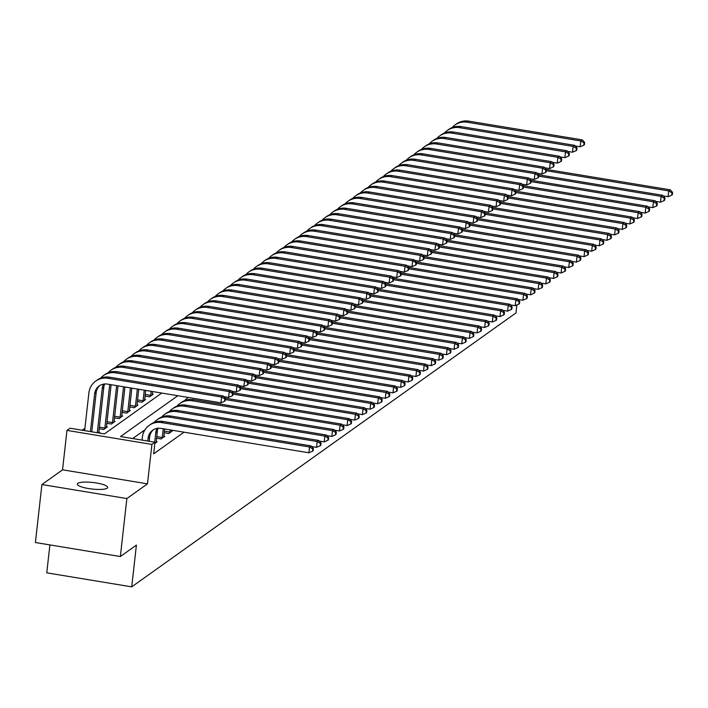 <?xml version="1.0" encoding="UTF-8"?>
<svg xmlns="http://www.w3.org/2000/svg" width="708" height="708" viewBox="0 0 708 708"><rect width="100%" height="100%" fill="white"/><g stroke="black" fill="none" stroke-linecap="round" stroke-linejoin="round"><path stroke-width="1.06" d="M77.791 483.343A15.302 3.301 6.4 0 0 77.278 484.06A15.302 3.301 6.4 0 0 90.332 488.821A15.302 3.301 6.4 0 0 107.182 488.193A15.302 3.301 6.4 0 0 107.687 487.476A15.302 3.301 6.4 0 0 94.642 482.714A15.302 3.301 6.4 0 0 77.791 483.343M49.896 544.912L46.763 572.834L131.723 586.852L515.982 312.918L516.875 304.98M131.723 586.852L136.405 545.098L120.36 556.541L35.4 542.523L41.905 484.538L126.865 498.556L147.494 483.838L151.919 444.412L66.959 430.393L70.021 428.216L104.457 433.898L161.734 393.064M147.494 483.838L62.543 469.82L41.905 484.538M62.543 469.82L66.959 430.393M84.916 428.26L82.172 430.216M120.36 556.541L126.865 498.556M98.819 432.969L99.731 432.314L98.766 432.154M99.147 428.729L103.704 429.482L107.377 426.862L106.412 426.703M106.793 423.278L111.351 424.03L115.015 421.419L114.05 421.26M114.439 417.835L118.988 418.587L122.661 415.968L121.696 415.808M122.077 412.383L126.635 413.136L130.299 410.525L129.334 410.366M129.723 406.941L134.272 407.693L137.945 405.073L136.98 404.914M137.361 401.489L141.919 402.241L145.583 399.622L144.618 399.462M145.007 396.038L149.565 396.79L153.229 394.179L152.264 394.02M177.805 395.719L120.537 436.544L154.972 442.234L153.671 453.828L184.036 432.181M144.99 429.783L132.688 438.553M154.84 443.42L157.132 441.783L156.167 441.624M156.556 438.199L161.114 438.951L164.778 436.34L163.814 436.181M164.194 432.756L168.752 433.508L172.425 430.889L171.451 430.729M154.972 442.234L151.919 444.412M149.176 441.279L149.662 436.978A11.947 11.346 54.5 0 1 153.459 429.721M147.795 441.049L148.131 438.066A11.947 11.346 54.5 0 1 152.671 430.234A11.947 11.346 54.5 0 1 160.911 428.367L308.9 452.784L309.546 446.987L161.566 422.57A17.93 17.019 -125.5 0 0 149.202 425.366A17.93 17.019 -125.5 0 0 142.388 437.119L142.06 440.102M312.794 448.89L312.538 451.208L313.148 450.775L313.405 448.456L312.794 448.89L309.546 446.987L311.077 445.898L163.088 421.481A17.93 17.019 -125.5 0 0 150.733 424.278L149.202 425.366M311.077 445.898L313.405 448.456M312.538 451.208L308.9 452.784M90.394 431.57L94.633 393.807A11.947 11.346 54.5 0 1 99.173 385.966A11.947 11.346 54.5 0 1 107.412 384.099L220.958 402.834L221.604 397.038L108.058 378.302A17.93 17.019 -125.5 0 0 95.704 381.099A17.93 17.019 -125.5 0 0 88.889 392.86L84.65 430.623M91.775 431.8L96.155 392.719A11.947 11.346 54.5 0 1 99.961 385.453M224.852 398.94L224.595 401.259L225.206 400.825L225.463 398.507L224.852 398.94L221.604 397.038L223.135 395.949L109.59 377.214A17.93 17.019 -125.5 0 0 97.235 380.01L95.704 381.099M223.135 395.949L225.463 398.507M224.595 401.259L220.958 402.834M156.141 442.5L157.3 431.535A11.947 11.346 54.5 0 1 158.176 428.243M154.698 442.19L155.778 432.623A11.947 11.346 54.5 0 1 157.114 428.375M311.653 446.527L316.538 447.341L317.193 441.535L169.203 417.118A17.93 17.019 -125.5 0 0 156.849 419.915A17.93 17.019 -125.5 0 0 154.043 422.455M320.441 443.447L320.175 445.766L320.795 445.323L321.051 443.004L320.441 443.447L317.193 441.535L318.724 440.447L170.734 416.03A17.93 17.019 -125.5 0 0 158.38 418.826L156.849 419.915M318.724 440.447L321.051 443.004M320.175 445.766L316.538 447.341M163.778 437.048L164.619 428.977M156.733 436.597L162.256 437.509L163.238 428.747M162.256 437.509L162.105 438.243M319.299 441.084L324.184 441.889L324.83 436.093L176.85 411.675A17.93 17.019 -125.5 0 0 164.486 414.472A17.93 17.019 -125.5 0 0 161.689 417.012M328.078 437.995L327.822 440.314L328.432 439.88L328.698 437.562L328.078 437.995L324.83 436.093L326.361 435.004L178.381 410.578A17.93 17.019 -125.5 0 0 166.017 413.384L164.486 414.472M326.361 435.004L328.698 437.562M327.822 440.314L324.184 441.889M171.424 431.606L171.522 430.119M164.38 431.145L169.902 432.057L170.141 429.889M169.902 432.057L169.752 432.792M326.937 435.632L331.822 436.438L332.477 430.641L184.487 406.224A17.93 17.019 -125.5 0 0 172.132 409.02A17.93 17.019 -125.5 0 0 169.327 411.56M335.725 432.544L335.468 434.862L336.079 434.429L336.335 432.11L335.725 432.544L332.477 430.641L334.008 429.552L186.018 405.135A17.93 17.019 -125.5 0 0 173.664 407.932L172.132 409.02M334.008 429.552L336.335 432.11M335.468 434.862L331.822 436.438M97.297 432.712L102.271 388.356A11.947 11.346 54.5 0 1 103.616 384.117M98.739 432.951L103.802 387.267A11.947 11.346 54.5 0 1 104.669 383.984M223.71 396.586L228.596 397.392L229.25 391.586L115.705 372.851A17.93 17.019 -125.5 0 0 103.35 375.656A17.93 17.019 -125.5 0 0 100.545 378.196M232.498 393.498L232.233 395.816L232.852 395.383L233.109 393.055L232.498 393.498L229.25 391.586L230.781 390.497L117.236 371.762A17.93 17.019 -125.5 0 0 104.873 374.567L103.35 375.656M230.781 390.497L233.109 393.055M232.233 395.816L228.596 397.392M99.332 427.128L104.855 428.039L109.74 384.488M104.855 428.039L104.704 428.774M106.377 427.579L111.121 384.709M231.357 391.135L236.242 391.94L236.888 386.143L123.351 367.408A17.93 17.019 -125.5 0 0 110.988 370.204A17.93 17.019 -125.5 0 0 108.191 372.744M240.136 388.046L239.879 390.365L240.49 389.931L240.747 387.612L240.136 388.046L236.888 386.143L238.419 385.055L124.873 366.319A17.93 17.019 -125.5 0 0 112.519 369.116L110.988 370.204M238.419 385.055L240.747 387.612M239.879 390.365L236.242 391.94M106.97 421.676L112.492 422.587L116.643 385.621M112.492 422.587L112.342 423.322M114.023 422.127L118.024 385.851M238.994 385.683L243.879 386.488L244.534 380.692L130.989 361.956A17.93 17.019 -125.5 0 0 118.634 364.753A17.93 17.019 -125.5 0 0 115.829 367.293M247.782 382.603L247.526 384.922L248.136 384.479L248.393 382.161L247.782 382.603L244.534 380.692L246.065 379.603L132.52 360.868A17.93 17.019 -125.5 0 0 120.156 363.664L118.634 364.753M246.065 379.603L248.393 382.161M247.526 384.922L243.879 386.488M334.583 430.19L339.468 430.995L340.114 425.189L192.133 400.772A17.93 17.019 -125.5 0 0 179.77 403.578A17.93 17.019 -125.5 0 0 176.973 406.109M343.371 427.101L343.106 429.42L343.716 428.986L343.982 426.667L343.371 427.101L340.114 425.189L341.645 424.101L193.665 399.684A17.93 17.019 -125.5 0 0 181.301 402.48L179.77 403.578M341.645 424.101L343.982 426.667M343.106 429.42L339.468 430.995M114.616 416.233L120.139 417.145L123.546 386.763M120.139 417.145L119.988 417.87M121.661 416.685L124.927 386.993M246.641 380.24L251.526 381.046L252.172 375.249L138.635 356.513A17.93 17.019 -125.5 0 0 126.272 359.31A17.93 17.019 -125.5 0 0 123.475 361.85M255.42 377.152L255.163 379.47L255.774 379.037L256.039 376.718L255.42 377.152L252.172 375.249L253.703 374.151L140.157 355.416A17.93 17.019 -125.5 0 0 127.803 358.221L126.272 359.31M253.703 374.151L256.039 376.718M255.163 379.47L251.526 381.046M342.221 424.738L347.115 425.543L347.761 419.747L225.348 399.551M351.009 421.649L350.752 423.968L351.363 423.534L351.619 421.216L351.009 421.649L347.761 419.747L349.292 418.658L225.162 398.17M188.417 397.471A17.93 17.019 -125.5 0 0 187.416 398.126A17.93 17.019 -125.5 0 0 184.62 400.666M349.292 418.658L351.619 421.216M350.752 423.968L347.115 425.543M349.867 419.286L354.752 420.092L355.407 414.295L232.994 394.099M358.655 416.207L358.39 418.525L359 418.083L359.266 415.764L358.655 416.207L355.407 414.295L356.929 413.207L232.808 392.728M356.929 413.207L359.266 415.764M358.39 418.525L354.752 420.092M357.513 413.844L362.399 414.649L363.045 408.852L240.631 388.648M366.293 410.755L366.036 413.074L366.647 412.64L366.903 410.321L366.293 410.755L363.045 408.852L364.576 407.764L240.446 387.276M364.576 407.764L366.903 410.321M366.036 413.074L362.399 414.649M365.151 408.392L370.036 409.197L370.691 403.401L248.278 383.205M373.939 405.303L373.674 407.622L374.284 407.189L374.55 404.87L373.939 405.303L370.691 403.401L372.213 402.312L248.092 381.833M372.213 402.312L374.55 404.87M373.674 407.622L370.036 409.197M372.797 402.949L377.683 403.755L378.329 397.949L255.915 377.753M381.577 399.861L381.32 402.179L381.931 401.746L382.187 399.418L381.577 399.861L378.329 397.949L379.86 396.861L255.73 376.382M379.86 396.861L382.187 399.418M381.32 402.179L377.683 403.755M122.254 410.782L127.776 411.693L130.449 387.904M127.776 411.693L127.635 412.428M129.307 411.233L131.83 388.134M254.278 374.789L259.163 375.594L259.818 369.797L146.273 351.062A17.93 17.019 -125.5 0 0 133.918 353.858A17.93 17.019 -125.5 0 0 131.113 356.398M263.066 371.7L262.81 374.019L263.42 373.585L263.677 371.266L263.066 371.7L259.818 369.797L261.349 368.709L147.804 349.973A17.93 17.019 -125.5 0 0 135.44 352.77L133.918 353.858M261.349 368.709L263.677 371.266M262.81 374.019L259.163 375.594M129.9 405.33L135.423 406.242L137.352 389.046M135.423 406.242L135.272 406.976M136.945 405.781L138.733 389.267M261.925 369.346L266.81 370.151L267.465 364.346L153.919 345.61A17.93 17.019 -125.5 0 0 141.556 348.416A17.93 17.019 -125.5 0 0 138.759 350.947M270.713 366.257L270.447 368.576L271.058 368.142L271.323 365.815L270.713 366.257L267.465 364.346L268.987 363.257L155.441 344.522A17.93 17.019 -125.5 0 0 143.087 347.318L141.556 348.416M268.987 363.257L271.323 365.815M270.447 368.576L266.81 370.151M137.538 399.887L143.069 400.799L144.255 390.179M143.069 400.799L142.919 401.533M144.591 400.339L145.636 390.409M269.562 363.894L274.456 364.7L275.102 358.903L161.557 340.167A17.93 17.019 -125.5 0 0 149.202 342.964A17.93 17.019 -125.5 0 0 146.397 345.504M278.35 360.806L278.094 363.124L278.704 362.691L278.961 360.372L278.35 360.806L275.102 358.903L276.633 357.814L163.088 339.079A17.93 17.019 -125.5 0 0 150.733 341.875L149.202 342.964M276.633 357.814L278.961 360.372M278.094 363.124L274.456 364.7M145.184 394.436L150.707 395.347L151.158 391.32M150.707 395.347L150.556 396.082M152.229 394.887L152.539 391.551M277.209 358.443L282.094 359.248L282.749 353.451L169.203 334.716A17.93 17.019 -125.5 0 0 156.84 337.512A17.93 17.019 -125.5 0 0 154.043 340.052M285.997 355.354L285.731 357.682L286.342 357.239L286.607 354.92L285.997 355.354L282.749 353.451L284.271 352.363L170.725 333.627A17.93 17.019 -125.5 0 0 158.371 336.424L156.84 337.512M284.271 352.363L286.607 354.92M285.731 357.682L282.094 359.248M284.855 353L289.74 353.805L290.386 348.009L176.841 329.273A17.93 17.019 -125.5 0 0 164.486 332.07A17.93 17.019 -125.5 0 0 161.681 334.61M293.634 349.911L293.377 352.23L293.988 351.796L294.245 349.478L293.634 349.911L290.386 348.009L291.917 346.911L178.372 328.176A17.93 17.019 -125.5 0 0 166.017 330.981L164.486 332.07M291.917 346.911L294.245 349.478M293.377 352.23L289.74 353.805M380.435 397.498L385.32 398.303L385.975 392.506L263.562 372.302M389.223 394.409L388.957 396.728L389.568 396.294L389.834 393.975L389.223 394.409L385.975 392.506L387.497 391.418L263.376 370.93M387.497 391.418L389.834 393.975M388.957 396.728L385.32 398.303M292.493 347.548L297.378 348.354L298.033 342.557L184.487 323.821A17.93 17.019 -125.5 0 0 172.124 326.618A17.93 17.019 -125.5 0 0 169.327 329.158M301.281 344.46L301.015 346.778L301.626 346.345L301.891 344.026L301.281 344.46L298.033 342.557L299.555 341.468L186.018 322.733A17.93 17.019 -125.5 0 0 173.655 325.53L172.124 326.618M299.555 341.468L301.891 344.026M301.015 346.778L297.378 348.354M388.081 392.046L392.967 392.851L393.613 387.055L271.199 366.859M396.861 388.957L396.604 391.285L397.215 390.843L397.471 388.524L396.861 388.957L393.613 387.055L395.144 385.966L271.014 365.487M395.144 385.966L397.471 388.524M396.604 391.285L392.967 392.851M300.139 342.097L305.024 342.911L305.67 337.105L192.125 318.37A17.93 17.019 -125.5 0 0 179.77 321.175A17.93 17.019 -125.5 0 0 176.973 323.706M308.918 339.017L308.661 341.336L309.272 340.893L309.529 338.574L308.918 339.017L305.67 337.105L307.201 336.017L193.656 317.281A17.93 17.019 -125.5 0 0 181.301 320.078L179.77 321.175M307.201 336.017L309.529 338.574M308.661 341.336L305.024 342.911M395.719 386.603L400.604 387.409L401.259 381.612L278.846 361.407M404.507 383.515L404.241 385.833L404.861 385.4L405.118 383.081L404.507 383.515L401.259 381.612L402.79 380.515L278.66 360.036M402.79 380.515L405.118 383.081M404.241 385.833L400.604 387.409M307.776 336.654L312.662 337.459L313.317 331.663L199.771 312.927A17.93 17.019 -125.5 0 0 187.416 315.724A17.93 17.019 -125.5 0 0 184.611 318.264M316.565 333.565L316.299 335.884L316.919 335.45L317.175 333.132L316.565 333.565L313.317 331.663L314.839 330.574L201.302 311.839A17.93 17.019 -125.5 0 0 188.939 314.635L187.416 315.724M314.839 330.574L317.175 333.132M316.299 335.884L312.662 337.459M403.365 381.152L408.25 381.957L408.897 376.16L286.492 355.965M412.144 378.063L411.888 380.382L412.499 379.948L412.755 377.63L412.144 378.063L408.897 376.16L410.428 375.072L286.298 354.584M410.428 375.072L412.755 377.63M411.888 380.382L408.25 381.957M315.423 331.202L320.308 332.008L320.954 326.211L207.409 307.476A17.93 17.019 -125.5 0 0 195.054 310.272A17.93 17.019 -125.5 0 0 192.257 312.812M324.202 328.114L323.945 330.432L324.556 329.999L324.813 327.68L324.202 328.114L320.954 326.211L322.485 325.122L208.94 306.387A17.93 17.019 -125.5 0 0 196.585 309.184L195.054 310.272M322.485 325.122L324.813 327.68M323.945 330.432L320.308 332.008M411.003 375.7L415.888 376.514L416.543 370.709L294.13 350.513M419.791 372.62L419.534 374.939L420.145 374.497L420.402 372.178L419.791 372.62L416.543 370.709L418.074 369.62L293.944 349.141M418.074 369.62L420.402 372.178M419.534 374.939L415.888 376.514M323.06 325.76L327.946 326.565L328.601 320.759L215.055 302.024A17.93 17.019 -125.5 0 0 202.7 304.829A17.93 17.019 -125.5 0 0 199.895 307.369M331.848 322.671L331.592 324.99L332.202 324.556L332.459 322.237L331.848 322.671L328.601 320.759L330.132 319.671L216.586 300.935A17.93 17.019 -125.5 0 0 204.223 303.741L202.7 304.829M330.132 319.671L332.459 322.237M331.592 324.99L327.946 326.565M418.649 370.257L423.534 371.063L424.18 365.266L301.776 345.061M427.437 367.169L427.172 369.488L427.782 369.054L428.048 366.735L427.437 367.169L424.18 365.266L425.712 364.178L301.581 343.69M425.712 364.178L428.048 366.735M427.172 369.488L423.534 371.063M330.707 320.308L335.592 321.113L336.238 315.317L222.701 296.581A17.93 17.019 -125.5 0 0 210.338 299.378A17.93 17.019 -125.5 0 0 207.541 301.918M339.486 317.219L339.229 319.538L339.84 319.104L340.106 316.786L339.486 317.219L336.238 315.317L337.769 314.228L224.224 295.493A17.93 17.019 -125.5 0 0 211.869 298.289L210.338 299.378M337.769 314.228L340.106 316.786M339.229 319.538L335.592 321.113M426.287 364.806L431.181 365.611L431.827 359.814L309.414 339.619M435.075 361.717L434.818 364.045L435.429 363.602L435.685 361.284L435.075 361.717L431.827 359.814L433.358 358.726L309.228 338.247M433.358 358.726L435.685 361.284M434.818 364.045L431.181 365.611M433.933 359.363L438.818 360.168L439.473 354.372L317.06 334.167M442.721 356.274L442.456 358.593L443.066 358.159L443.332 355.841L442.721 356.274L439.473 354.372L440.995 353.274L316.874 332.795M440.995 353.274L443.332 355.841M442.456 358.593L438.818 360.168M441.58 353.911L446.465 354.717L447.111 348.92L324.698 328.724M450.359 350.823L450.102 353.142L450.713 352.708L450.969 350.389L450.359 350.823L447.111 348.92L448.642 347.832L324.512 327.344M448.642 347.832L450.969 350.389M450.102 353.142L446.465 354.717M449.217 348.46L454.102 349.274L454.757 343.469L332.344 323.273M458.005 345.38L457.74 347.699L458.35 347.256L458.616 344.938L458.005 345.38L454.757 343.469L456.279 342.38L332.158 321.901M456.279 342.38L458.616 344.938M457.74 347.699L454.102 349.274M456.864 343.017L461.749 343.822L462.395 338.026L339.982 317.821M465.643 339.929L465.386 342.247L465.997 341.814L466.253 339.495L465.643 339.929L462.395 338.026L463.926 336.937L339.796 316.449M463.926 336.937L466.253 339.495M465.386 342.247L461.749 343.822M464.501 337.566L469.386 338.371L470.041 332.574L347.628 312.378M473.289 334.477L473.024 336.796L473.634 336.362L473.9 334.043L473.289 334.477L470.041 332.574L471.563 331.486L347.442 311.007M471.563 331.486L473.9 334.043M473.024 336.796L469.386 338.371M472.147 332.123L477.033 332.928L477.679 327.123L355.266 306.927M480.927 329.034L480.67 331.353L481.281 330.919L481.537 328.592L480.927 329.034L477.679 327.123L479.21 326.034L355.08 305.555M479.21 326.034L481.537 328.592M480.67 331.353L477.033 332.928M479.785 326.671L484.67 327.477L485.325 321.68L362.912 301.475M488.573 323.583L488.308 325.901L488.927 325.468L489.184 323.149L488.573 323.583L485.325 321.68L486.856 320.591L362.726 300.103M486.856 320.591L489.184 323.149M488.308 325.901L484.67 327.477M487.431 321.22L492.317 322.025L492.963 316.228L370.558 296.033M496.211 318.14L495.954 320.459L496.565 320.016L496.821 317.697L496.211 318.14L492.963 316.228L494.494 315.14L370.364 294.661M494.494 315.14L496.821 317.697M495.954 320.459L492.317 322.025M495.069 315.777L499.954 316.582L500.609 310.785L378.196 290.581M503.857 312.688L503.6 315.007L504.211 314.573L504.468 312.255L503.857 312.688L500.609 310.785L502.14 309.688L378.01 289.209M502.14 309.688L504.468 312.255M503.6 315.007L499.954 316.582M502.715 310.325L507.601 311.131L508.247 305.334L385.842 285.138M511.495 307.237L511.238 309.555L511.849 309.122L512.114 306.803L511.495 307.237L508.247 305.334L509.778 304.245L385.648 283.766M509.778 304.245L512.114 306.803M511.238 309.555L507.601 311.131M510.353 304.882L515.238 305.688L515.893 299.882L393.48 279.687M519.141 301.794L518.884 304.113L519.495 303.679L519.752 301.351L519.141 301.794L515.893 299.882L517.424 298.794L393.294 278.315M517.424 298.794L519.752 301.351M518.884 304.113L515.238 305.688M517.999 299.431L522.885 300.236L523.539 294.44L401.126 274.235M526.787 296.342L526.522 298.661L527.133 298.227L527.398 295.909L526.787 296.342L523.539 294.44L525.062 293.351L400.94 272.863M525.062 293.351L527.398 295.909M526.522 298.661L522.885 300.236M525.646 293.979L530.531 294.785L531.177 288.988L408.764 268.792M534.425 290.891L534.168 293.218L534.779 292.776L535.036 290.457L534.425 290.891L531.177 288.988L532.708 287.899L408.578 267.42M532.708 287.899L535.036 290.457M534.168 293.218L530.531 294.785M533.283 288.537L538.168 289.342L538.823 283.545L416.41 263.341M542.071 285.448L541.806 287.767L542.417 287.333L542.682 285.014L542.071 285.448L538.823 283.545L540.346 282.448L416.224 261.969M540.346 282.448L542.682 285.014M541.806 287.767L538.168 289.342M540.93 283.085L545.815 283.89L546.461 278.094L424.048 257.898M549.709 279.996L549.452 282.315L550.063 281.881L550.32 279.563L549.709 279.996L546.461 278.094L547.992 277.005L423.862 256.517M547.992 277.005L550.32 279.563M549.452 282.315L545.815 283.89M548.567 277.633L553.452 278.448L554.107 272.642L431.694 252.446M557.355 274.554L557.09 276.872L557.7 276.43L557.966 274.111L557.355 274.554L554.107 272.642L555.63 271.553L431.508 251.075M555.63 271.553L557.966 274.111M557.09 276.872L553.452 278.448M556.214 272.191L561.099 272.996L561.745 267.199L439.332 246.995M564.993 269.102L564.736 271.421L565.347 270.987L565.604 268.668L564.993 269.102L561.745 267.199L563.276 266.111L439.146 245.623M563.276 266.111L565.604 268.668M564.736 271.421L561.099 272.996M338.344 314.856L343.23 315.671L343.884 309.865L230.339 291.13A17.93 17.019 -125.5 0 0 217.984 293.926A17.93 17.019 -125.5 0 0 215.179 296.466M347.132 311.777L346.876 314.095L347.486 313.653L347.743 311.334L347.132 311.777L343.884 309.865L345.416 308.776L231.87 290.041A17.93 17.019 -125.5 0 0 219.507 292.838L217.984 293.926M345.416 308.776L347.743 311.334M346.876 314.095L343.23 315.671M345.991 309.414L350.876 310.219L351.531 304.422L237.985 285.687A17.93 17.019 -125.5 0 0 225.622 288.483A17.93 17.019 -125.5 0 0 222.825 291.023M354.779 306.325L354.513 308.644L355.124 308.21L355.389 305.891L354.779 306.325L351.531 304.422L353.053 303.334L239.508 284.598A17.93 17.019 -125.5 0 0 227.153 287.395L225.622 288.483M353.053 303.334L355.389 305.891M354.513 308.644L350.876 310.219M353.628 303.962L358.522 304.767L359.168 298.971L245.623 280.235A17.93 17.019 -125.5 0 0 233.268 283.032A17.93 17.019 -125.5 0 0 230.463 285.572M362.416 300.873L362.16 303.192L362.77 302.759L363.027 300.44L362.416 300.873L359.168 298.971L360.699 297.882L247.154 279.147A17.93 17.019 -125.5 0 0 234.799 281.943L233.268 283.032M360.699 297.882L363.027 300.44M362.16 303.192L358.522 304.767M361.275 298.519L366.16 299.325L366.815 293.519L253.269 274.784A17.93 17.019 -125.5 0 0 240.906 277.589A17.93 17.019 -125.5 0 0 238.109 280.12M370.063 295.431L369.797 297.749L370.408 297.316L370.673 294.988L370.063 295.431L366.815 293.519L368.337 292.431L254.791 273.695A17.93 17.019 -125.5 0 0 242.437 276.501L240.906 277.589M368.337 292.431L370.673 294.988M369.797 297.749L366.16 299.325M368.921 293.068L373.806 293.873L374.452 288.076L260.907 269.341A17.93 17.019 -125.5 0 0 248.552 272.137A17.93 17.019 -125.5 0 0 245.747 274.677M377.7 289.979L377.444 292.298L378.054 291.864L378.311 289.545L377.7 289.979L374.452 288.076L375.983 286.988L262.438 268.252A17.93 17.019 -125.5 0 0 250.083 271.049L248.552 272.137M375.983 286.988L378.311 289.545M377.444 292.298L373.806 293.873M376.559 287.616L381.444 288.421L382.099 282.625L268.553 263.889A17.93 17.019 -125.5 0 0 256.19 266.686A17.93 17.019 -125.5 0 0 253.393 269.226M385.347 284.527L385.081 286.855L385.692 286.413L385.957 284.094L385.347 284.527L382.099 282.625L383.621 281.536L270.084 262.801A17.93 17.019 -125.5 0 0 257.721 265.597L256.19 266.686M383.621 281.536L385.957 284.094M385.081 286.855L381.444 288.421M384.205 282.173L389.09 282.979L389.736 277.182L276.191 258.447A17.93 17.019 -125.5 0 0 263.836 261.243A17.93 17.019 -125.5 0 0 261.04 263.783M392.984 279.085L392.728 281.403L393.338 280.97L393.595 278.651L392.984 279.085L389.736 277.182L391.267 276.085L277.722 257.349A17.93 17.019 -125.5 0 0 265.367 260.155L263.836 261.243M391.267 276.085L393.595 278.651M392.728 281.403L389.09 282.979M391.843 276.722L396.728 277.527L397.383 271.73L283.837 252.995A17.93 17.019 -125.5 0 0 271.483 255.792A17.93 17.019 -125.5 0 0 268.677 258.332M400.631 273.633L400.365 275.952L400.985 275.518L401.241 273.2L400.631 273.633L397.383 271.73L398.905 270.642L285.368 251.906A17.93 17.019 -125.5 0 0 273.005 254.703L271.483 255.792M398.905 270.642L401.241 273.2M400.365 275.952L396.728 277.527M399.489 271.279L404.374 272.084L405.02 266.279L291.475 247.543A17.93 17.019 -125.5 0 0 279.12 250.349A17.93 17.019 -125.5 0 0 276.324 252.88M408.268 268.19L408.012 270.509L408.622 270.075L408.879 267.748L408.268 268.19L405.02 266.279L406.551 265.19L293.006 246.455A17.93 17.019 -125.5 0 0 280.651 249.251L279.12 250.349M406.551 265.19L408.879 267.748M408.012 270.509L404.374 272.084M407.127 265.827L412.012 266.633L412.667 260.836L299.121 242.101A17.93 17.019 -125.5 0 0 286.767 244.897A17.93 17.019 -125.5 0 0 283.961 247.437M415.915 262.739L415.658 265.058L416.269 264.624L416.525 262.305L415.915 262.739L412.667 260.836L414.198 259.748L300.652 241.012A17.93 17.019 -125.5 0 0 288.289 243.809L286.767 244.897M414.198 259.748L416.525 262.305M415.658 265.058L412.012 266.633M414.773 260.376L419.658 261.181L420.304 255.384L306.768 236.649A17.93 17.019 -125.5 0 0 294.404 239.446A17.93 17.019 -125.5 0 0 291.608 241.986M423.552 257.287L423.296 259.615L423.906 259.172L424.172 256.854L423.552 257.287L420.304 255.384L421.835 254.296L308.29 235.56A17.93 17.019 -125.5 0 0 295.935 238.357L294.404 239.446M421.835 254.296L424.172 256.854M423.296 259.615L419.658 261.181M422.411 254.933L427.296 255.738L427.951 249.942L314.405 231.206A17.93 17.019 -125.5 0 0 302.05 234.003A17.93 17.019 -125.5 0 0 299.245 236.543M431.199 251.844L430.942 254.163L431.553 253.73L431.809 251.411L431.199 251.844L427.951 249.942L429.482 248.844L315.936 230.109A17.93 17.019 -125.5 0 0 303.573 232.914L302.05 234.003M429.482 248.844L431.809 251.411M430.942 254.163L427.296 255.738M430.057 249.481L434.942 250.287L435.588 244.49L322.051 225.755A17.93 17.019 -125.5 0 0 309.688 228.551A17.93 17.019 -125.5 0 0 306.891 231.091M438.845 246.393L438.579 248.712L439.19 248.278L439.456 245.959L438.845 246.393L435.588 244.49L437.119 243.402L323.574 224.666A17.93 17.019 -125.5 0 0 311.219 227.463L309.688 228.551M437.119 243.402L439.456 245.959M438.579 248.712L434.942 250.287M437.694 244.03L442.589 244.844L443.235 239.039L329.689 220.303A17.93 17.019 -125.5 0 0 317.334 223.108A17.93 17.019 -125.5 0 0 314.529 225.64M446.483 240.95L446.226 243.269L446.837 242.826L447.093 240.508L446.483 240.95L443.235 239.039L444.766 237.95L331.22 219.214A17.93 17.019 -125.5 0 0 318.865 222.011L317.334 223.108M444.766 237.95L447.093 240.508M446.226 243.269L442.589 244.844M445.341 238.587L450.226 239.393L450.881 233.596L337.335 214.86A17.93 17.019 -125.5 0 0 324.972 217.657A17.93 17.019 -125.5 0 0 322.175 220.197M454.129 235.499L453.863 237.817L454.474 237.384L454.74 235.065L454.129 235.499L450.881 233.596L452.403 232.507L338.858 213.772A17.93 17.019 -125.5 0 0 326.503 216.568L324.972 217.657M452.403 232.507L454.74 235.065M453.863 237.817L450.226 239.393M452.987 233.136L457.872 233.941L458.519 228.144L344.973 209.409A17.93 17.019 -125.5 0 0 332.618 212.205A17.93 17.019 -125.5 0 0 329.813 214.745M461.766 230.047L461.51 232.366L462.12 231.932L462.377 229.613L461.766 230.047L458.519 228.144L460.05 227.056L346.504 208.32A17.93 17.019 -125.5 0 0 334.149 211.117L332.618 212.205M460.05 227.056L462.377 229.613M461.51 232.366L457.872 233.941M460.625 227.693L465.51 228.498L466.165 222.693L352.619 203.957A17.93 17.019 -125.5 0 0 340.256 206.763A17.93 17.019 -125.5 0 0 337.459 209.303M469.413 224.604L469.147 226.923L469.758 226.489L470.024 224.171L469.413 224.604L466.165 222.693L467.687 221.604L354.15 202.869A17.93 17.019 -125.5 0 0 341.787 205.674L340.256 206.763M467.687 221.604L470.024 224.171M469.147 226.923L465.51 228.498M468.271 222.241L473.156 223.047L473.802 217.25L360.257 198.514A17.93 17.019 -125.5 0 0 347.902 201.311A17.93 17.019 -125.5 0 0 345.106 203.851M477.05 219.153L476.794 221.471L477.404 221.038L477.661 218.719L477.05 219.153L473.802 217.25L475.334 216.161L361.788 197.426A17.93 17.019 -125.5 0 0 349.433 200.222L347.902 201.311M475.334 216.161L477.661 218.719M476.794 221.471L473.156 223.047M563.851 266.739L568.736 267.544L569.391 261.748L446.978 241.552M572.639 263.65L572.374 265.969L572.993 265.535L573.25 263.217L572.639 263.65L569.391 261.748L570.922 260.659L446.792 240.18M570.922 260.659L573.25 263.217M572.374 265.969L568.736 267.544M475.909 216.79L480.794 217.595L481.449 211.798L367.903 193.063A17.93 17.019 -125.5 0 0 355.549 195.859A17.93 17.019 -125.5 0 0 352.743 198.399M484.697 213.71L484.431 216.029L485.042 215.586L485.307 213.267L484.697 213.71L481.449 211.798L482.971 210.71L369.434 191.974A17.93 17.019 -125.5 0 0 357.071 194.771L355.549 195.859M482.971 210.71L485.307 213.267M484.431 216.029L480.794 217.595M571.498 261.296L576.383 262.102L577.029 256.296L454.625 236.1M580.277 258.208L580.02 260.526L580.631 260.093L580.887 257.774L580.277 258.208L577.029 256.296L578.56 255.207L454.43 234.729M578.56 255.207L580.887 257.774M580.02 260.526L576.383 262.102M483.555 211.347L488.44 212.152L489.086 206.355L375.541 187.62A17.93 17.019 -125.5 0 0 363.186 190.417A17.93 17.019 -125.5 0 0 360.39 192.957M492.334 208.258L492.078 210.577L492.688 210.143L492.945 207.825L492.334 208.258L489.086 206.355L490.617 205.267L377.072 186.523A17.93 17.019 -125.5 0 0 364.717 189.328L363.186 190.417M490.617 205.267L492.945 207.825M492.078 210.577L488.44 212.152M579.135 255.845L584.02 256.65L584.675 250.853L462.262 230.658M587.923 252.756L587.667 255.075L588.277 254.641L588.534 252.322L587.923 252.756L584.675 250.853L586.206 249.765L462.076 229.277M586.206 249.765L588.534 252.322M587.667 255.075L584.02 256.65M491.193 205.895L496.078 206.701L496.733 200.904L383.187 182.168A17.93 17.019 -125.5 0 0 370.833 184.965A17.93 17.019 -125.5 0 0 368.027 187.505M499.981 202.807L499.715 205.125L500.335 204.692L500.591 202.373L499.981 202.807L496.733 200.904L498.264 199.815L384.718 181.08A17.93 17.019 -125.5 0 0 372.355 183.876L370.833 184.965M498.264 199.815L500.591 202.373M499.715 205.125L496.078 206.701M586.782 250.393L591.667 251.207L592.313 245.402L469.908 225.206M595.561 247.313L595.304 249.632L595.915 249.189L596.18 246.871L595.561 247.313L592.313 245.402L593.844 244.313L469.714 223.834M593.844 244.313L596.18 246.871M595.304 249.632L591.667 251.207M498.839 200.453L503.724 201.258L504.37 195.452L390.834 176.717A17.93 17.019 -125.5 0 0 378.47 179.522A17.93 17.019 -125.5 0 0 375.674 182.053M507.618 197.364L507.362 199.683L507.972 199.249L508.238 196.921L507.618 197.364L504.37 195.452L505.901 194.364L392.356 175.628A17.93 17.019 -125.5 0 0 380.001 178.425L378.47 179.522M505.901 194.364L508.238 196.921M507.362 199.683L503.724 201.258M594.419 244.95L599.304 245.756L599.959 239.959L477.546 219.754M603.207 241.862L602.95 244.18L603.561 243.747L603.818 241.428L603.207 241.862L599.959 239.959L601.49 238.87L477.36 218.383M601.49 238.87L603.818 241.428M602.95 244.18L599.304 245.756M506.477 195.001L511.362 195.806L512.017 190.01L398.471 171.274A17.93 17.019 -125.5 0 0 386.117 174.071A17.93 17.019 -125.5 0 0 383.311 176.611M515.265 191.912L515.008 194.231L515.619 193.797L515.875 191.479L515.265 191.912L512.017 190.01L513.548 188.921L400.002 170.186A17.93 17.019 -125.5 0 0 387.639 172.982L386.117 174.071M513.548 188.921L515.875 191.479M515.008 194.231L511.362 195.806M602.065 239.499L606.951 240.304L607.606 234.507L485.192 214.312M610.854 236.41L610.588 238.729L611.199 238.295L611.464 235.976L610.854 236.41L607.606 234.507L609.128 233.419L485.007 212.94M609.128 233.419L611.464 235.976M610.588 238.729L606.951 240.304M514.123 189.549L519.008 190.355L519.654 184.558L406.118 165.822A17.93 17.019 -125.5 0 0 393.754 168.619A17.93 17.019 -125.5 0 0 390.958 171.159M522.911 186.461L522.646 188.788L523.256 188.346L523.522 186.027L522.911 186.461L519.654 184.558L521.185 183.469L407.64 164.734A17.93 17.019 -125.5 0 0 395.285 167.531L393.754 168.619M521.185 183.469L523.522 186.027M522.646 188.788L519.008 190.355M609.703 234.056L614.597 234.861L615.243 229.056L492.83 208.86M618.491 230.967L618.234 233.286L618.845 232.852L619.102 230.525L618.491 230.967L615.243 229.056L616.774 227.967L492.644 207.488M616.774 227.967L619.102 230.525M618.234 233.286L614.597 234.861M521.761 184.107L526.655 184.912L527.301 179.115L413.755 160.38A17.93 17.019 -125.5 0 0 401.401 163.176A17.93 17.019 -125.5 0 0 398.595 165.716M530.549 181.018L530.292 183.337L530.903 182.903L531.159 180.584L530.549 181.018L527.301 179.115L528.832 178.018L415.286 159.282A17.93 17.019 -125.5 0 0 402.932 162.088L401.401 163.176M528.832 178.018L531.159 180.584M530.292 183.337L526.655 184.912M617.349 228.604L622.235 229.41L622.89 223.613L500.476 203.408M626.138 225.516L625.872 227.834L626.483 227.401L626.748 225.082L626.138 225.516L622.89 223.613L624.412 222.524L500.29 202.037M624.412 222.524L626.748 225.082M625.872 227.834L622.235 229.41M529.407 178.655L534.292 179.46L534.947 173.664L421.402 154.928A17.93 17.019 -125.5 0 0 409.038 157.725A17.93 17.019 -125.5 0 0 406.242 160.265M538.195 175.566L537.93 177.885L538.54 177.451L538.806 175.133L538.195 175.566L534.947 173.664L536.469 172.575L422.924 153.84A17.93 17.019 -125.5 0 0 410.569 156.636L409.038 157.725M536.469 172.575L538.806 175.133M537.93 177.885L534.292 179.46M624.996 223.153L629.881 223.958L630.527 218.161L508.114 197.966M633.775 220.064L633.518 222.392L634.129 221.949L634.386 219.63L633.775 220.064L630.527 218.161L632.058 217.073L507.928 196.594M632.058 217.073L634.386 219.63M633.518 222.392L629.881 223.958M537.053 173.203L541.939 174.018L542.585 168.212L429.039 149.477A17.93 17.019 -125.5 0 0 416.685 152.282A17.93 17.019 -125.5 0 0 413.879 154.813M545.833 170.124L545.576 172.442L546.187 172L546.443 169.681L545.833 170.124L542.585 168.212L544.116 167.123L430.57 148.388A17.93 17.019 -125.5 0 0 418.216 151.185L416.685 152.282M544.116 167.123L546.443 169.681M545.576 172.442L541.939 174.018M632.633 217.71L637.519 218.515L638.173 212.719L515.76 192.514M641.421 214.621L641.156 216.94L641.767 216.506L642.032 214.188L641.421 214.621L638.173 212.719L639.696 211.621L515.574 191.142M639.696 211.621L642.032 214.188M641.156 216.94L637.519 218.515M544.691 167.761L549.576 168.566L550.231 162.769L436.686 144.034A17.93 17.019 -125.5 0 0 424.322 146.83A17.93 17.019 -125.5 0 0 421.526 149.37M553.479 164.672L553.214 166.991L553.824 166.557L554.09 164.238L553.479 164.672L550.231 162.769L551.753 161.681L438.217 142.945A17.93 17.019 -125.5 0 0 425.853 145.742L424.322 146.83M551.753 161.681L554.09 164.238M553.214 166.991L549.576 168.566M640.28 212.258L645.165 213.064L645.811 207.267L523.398 187.071M649.059 209.17L648.802 211.488L649.413 211.055L649.67 208.736L649.059 209.17L645.811 207.267L647.342 206.178L523.212 185.7M647.342 206.178L649.67 208.736M648.802 211.488L645.165 213.064M647.917 206.816L652.803 207.621L653.457 201.815L531.044 181.62M656.705 203.727L656.44 206.046L657.059 205.612L657.316 203.284L656.705 203.727L653.457 201.815L654.98 200.727L530.858 180.248M654.98 200.727L657.316 203.284M656.44 206.046L652.803 207.621M655.564 201.364L660.449 202.169L661.095 196.373L538.691 176.168M664.343 198.275L664.086 200.594L664.697 200.16L664.954 197.842L664.343 198.275L661.095 196.373L662.626 195.284L538.496 174.796M662.626 195.284L664.954 197.842M664.086 200.594L660.449 202.169M663.201 195.912L668.087 196.718L668.741 190.921L546.328 170.725M671.989 192.824L671.733 195.151L672.343 194.709L672.6 192.39L671.989 192.824L668.741 190.921L670.272 189.833L546.142 169.354M670.272 189.833L672.6 192.39M671.733 195.151L668.087 196.718M552.337 162.309L557.223 163.114L557.869 157.318L444.323 138.582A17.93 17.019 -125.5 0 0 431.969 141.379A17.93 17.019 -125.5 0 0 429.172 143.919M561.117 159.22L560.86 161.548L561.471 161.105L561.727 158.787L561.117 159.22L557.869 157.318L559.4 156.229L445.854 137.494A17.93 17.019 -125.5 0 0 433.5 140.29L431.969 141.379M559.4 156.229L561.727 158.787M560.86 161.548L557.223 163.114M559.975 156.866L564.86 157.672L565.515 151.875L451.969 133.131A17.93 17.019 -125.5 0 0 439.615 135.936A17.93 17.019 -125.5 0 0 436.809 138.476M568.763 153.778L568.497 156.096L569.108 155.663L569.374 153.344L568.763 153.778L565.515 151.875L567.037 150.777L453.501 132.042A17.93 17.019 -125.5 0 0 441.137 134.847L439.615 135.936M567.037 150.777L569.374 153.344M568.497 156.096L564.86 157.672M567.621 151.415L572.506 152.22L573.153 146.423L459.607 127.688A17.93 17.019 -125.5 0 0 447.252 130.484A17.93 17.019 -125.5 0 0 444.456 133.024M576.4 148.326L576.144 150.645L576.755 150.211L577.011 147.892L576.4 148.326L573.153 146.423L574.684 145.335L461.138 126.599A17.93 17.019 -125.5 0 0 448.784 129.396L447.252 130.484M574.684 145.335L577.011 147.892M576.144 150.645L572.506 152.22M575.259 145.963L580.144 146.777L580.799 140.972L467.253 122.236A17.93 17.019 -125.5 0 0 454.899 125.033A17.93 17.019 -125.5 0 0 452.093 127.573M584.047 142.883L583.781 145.202L584.401 144.759L584.658 142.441L584.047 142.883L580.799 140.972L582.33 139.883L468.785 121.148A17.93 17.019 -125.5 0 0 456.421 123.944L454.899 125.033M582.33 139.883L584.658 142.441M583.781 145.202L580.144 146.777M148.131 438.066L149.662 436.978M161.566 422.57L163.088 421.481M94.633 393.807L96.155 392.719M108.058 378.302L109.59 377.214M155.778 432.623L157.3 431.535M169.203 417.118L170.734 416.03M176.85 411.675L178.381 410.578M184.487 406.224L186.018 405.135M102.271 388.356L103.802 387.267M115.705 372.851L117.236 371.762M123.351 367.408L124.873 366.319M130.989 361.956L132.52 360.868M192.133 400.772L193.665 399.684M138.635 356.513L140.157 355.416M146.273 351.062L147.804 349.973M153.919 345.61L155.441 344.522M161.557 340.167L163.088 339.079M169.203 334.716L170.725 333.627M176.841 329.273L178.372 328.176M184.487 323.821L186.018 322.733M192.125 318.37L193.656 317.281M199.771 312.927L201.302 311.839M207.409 307.476L208.94 306.387M215.055 302.024L216.586 300.935M222.701 296.581L224.224 295.493M230.339 291.13L231.87 290.041M237.985 285.687L239.508 284.598M245.623 280.235L247.154 279.147M253.269 274.784L254.791 273.695M260.907 269.341L262.438 268.252M268.553 263.889L270.084 262.801M276.191 258.447L277.722 257.349M283.837 252.995L285.368 251.906M291.475 247.543L293.006 246.455M299.121 242.101L300.652 241.012M306.768 236.649L308.29 235.56M314.405 231.206L315.936 230.109M322.051 225.755L323.574 224.666M329.689 220.303L331.22 219.214M337.335 214.86L338.858 213.772M344.973 209.409L346.504 208.32M352.619 203.957L354.15 202.869M360.257 198.514L361.788 197.426M367.903 193.063L369.434 191.974M375.541 187.62L377.072 186.523M383.187 182.168L384.718 181.08M390.834 176.717L392.356 175.628M398.471 171.274L400.002 170.186M406.118 165.822L407.64 164.734M413.755 160.38L415.286 159.282M421.402 154.928L422.924 153.84M429.039 149.477L430.57 148.388M436.686 144.034L438.217 142.945M444.323 138.582L445.854 137.494M451.969 133.131L453.501 132.042M459.607 127.688L461.138 126.599M467.253 122.236L468.785 121.148M187.416 398.126L188.355 397.454"/></g></svg>
